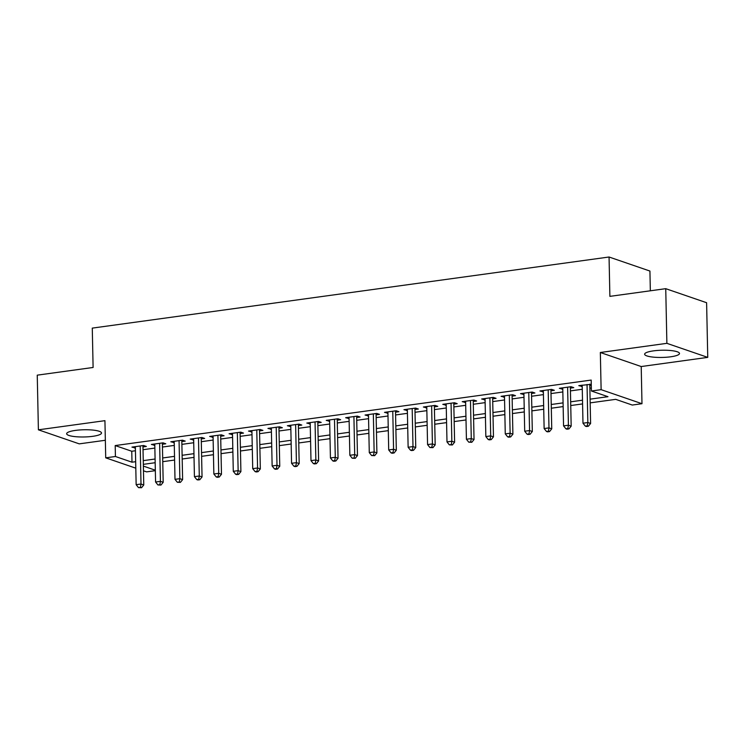 <?xml version="1.0" encoding="UTF-8"?>
<svg xmlns="http://www.w3.org/2000/svg" width="745" height="745" viewBox="0 0 745 745"><rect width="100%" height="100%" fill="white"/><g stroke="black" fill="none" stroke-linecap="round" stroke-linejoin="round"><path stroke-width="1.12" d="M92.697 436.328A17.433 3.604 178.8 0 0 101.516 433.003A17.433 3.604 178.8 0 0 75.469 430.405A17.433 3.604 178.8 0 0 66.65 433.73A17.433 3.604 178.8 0 0 92.697 436.328M670.677 356.799A17.433 3.604 178.8 0 0 679.496 353.465A17.433 3.604 178.8 0 0 653.449 350.876A17.433 3.604 178.8 0 0 644.63 354.201A17.433 3.604 178.8 0 0 670.677 356.799M155.333 470.672L146.579 471.874L143.468 470.803M650.338 290.792L649.929 271.05L609.056 257.006L92.278 328.117L93.106 367.471L37.25 375.154L38.395 429.818L79.259 443.862L105.343 440.276M609.056 257.006L609.885 296.361L665.741 288.678L706.605 302.721L707.75 357.377L666.877 343.333L600.34 352.497L601.122 389.663L641.985 403.706L632.272 405.047L615.705 399.348L590.17 402.868M600.34 352.497L641.212 366.54L707.75 357.377M641.212 366.54L641.985 403.706M665.741 288.678L666.877 343.333M142.966 446.925L146.365 446.46L143.608 445.51L131.949 447.112L135.376 447.969M162.391 444.253L165.79 443.787L163.034 442.837L151.375 444.439L154.802 445.296M181.827 441.58L185.226 441.115L182.46 440.165L170.801 441.766L174.228 442.623M201.252 438.907L204.651 438.442L201.886 437.492L190.236 439.094L193.663 439.95M220.678 436.235L224.077 435.769L221.321 434.819L209.662 436.421L213.089 437.278M240.104 433.562L243.503 433.096L240.747 432.147L229.088 433.748L232.514 434.605M259.53 430.889L262.929 430.414L260.173 429.474L248.513 431.076L251.94 431.932M278.965 428.217L282.364 427.742L279.599 426.792L267.939 428.403L271.366 429.26M298.391 425.544L301.79 425.069L299.024 424.119L287.374 425.73L290.801 426.587M317.817 422.862L321.216 422.396L318.46 421.447L306.8 423.058L310.227 423.914M337.243 420.189L340.642 419.724L337.885 418.774L326.226 420.385L329.653 421.242M356.669 417.517L360.068 417.051L357.311 416.101L345.652 417.703L349.079 418.569M376.104 414.844L379.503 414.378L376.737 413.428L365.078 415.03L368.505 415.887M395.53 412.171L398.929 411.706L396.163 410.756L384.513 412.358L387.94 413.214M414.956 409.499L418.355 409.033L415.598 408.083L403.939 409.685L407.366 410.542M434.382 406.826L437.781 406.36L435.024 405.41L423.365 407.012L426.792 407.869M453.807 404.153L457.207 403.688L454.45 402.738L442.791 404.339L446.218 405.196M473.243 401.481L476.642 401.015L473.876 400.065L462.217 401.667L465.644 402.524M492.668 398.808L496.068 398.342L493.302 397.392L481.652 398.994L485.079 399.851M512.094 396.135L515.493 395.67L512.737 394.72L501.078 396.321L504.505 397.178M531.52 393.462L534.919 392.997L532.163 392.047L520.504 393.649L523.931 394.505M550.946 390.79L554.345 390.315L551.589 389.374L539.929 390.976L543.356 391.833M570.381 388.117L573.78 387.642L571.015 386.702L559.355 388.303L562.782 389.16M590.096 399.152L607.976 396.694L591.409 391.004L591.176 380.071L115.196 445.566L131.763 451.256L135.432 450.753M143.021 449.71L154.867 448.08M162.457 447.037L174.293 445.408M181.882 444.365L193.719 442.735M201.308 441.692L213.144 440.062M220.734 439.019L232.57 437.389M240.16 436.346L252.006 434.717M259.595 433.665L271.431 432.044M279.021 430.992L290.857 429.362M298.447 428.319L310.283 426.689M317.873 425.646L329.709 424.017M337.299 422.974L349.144 421.344M356.734 420.301L368.57 418.671M376.16 417.628L387.996 415.999M395.586 414.956L407.422 413.326M415.012 412.283L426.848 410.653M434.437 409.61L446.283 407.981M453.873 406.938L465.709 405.308M473.299 404.265L485.135 402.635M492.724 401.592L504.561 399.963M512.15 398.92L523.986 397.29M531.576 396.247L543.422 394.617M551.011 393.565L562.847 391.945M570.437 390.892L582.273 389.272M589.863 388.219L591.344 388.015M591.269 384.308L578.79 385.631L582.218 386.487M589.807 385.444L591.288 385.24M135.804 468.177L105.716 457.83L104.933 420.664L38.395 429.818M105.716 457.83L115.428 456.499L131.995 462.189L135.665 461.686M115.196 445.566L115.428 456.499M591.409 391.004L601.122 389.663M143.366 466.1L155.323 470.207M582.581 403.911L570.745 405.541M563.155 406.584L551.319 408.213M543.72 409.256L531.883 410.886M524.294 411.929L512.458 413.559M504.868 414.602L493.032 416.231M485.442 417.274L473.606 418.904M466.016 419.947L454.18 421.577M446.581 422.62L434.745 424.25M427.155 425.293L415.319 426.922M407.729 427.965L395.893 429.595M388.303 430.647L376.467 432.268M368.877 433.32L357.041 434.95M349.442 435.993L337.606 437.622M330.016 438.665L318.18 440.295M310.59 441.338L298.754 442.968M291.165 444.011L279.328 445.64M271.739 446.683L259.903 448.313M252.304 449.356L240.467 450.986M232.878 452.029L221.042 453.658M213.452 454.701L201.616 456.331M194.026 457.374L182.19 459.004M174.6 460.047L162.764 461.676M155.165 462.719L143.329 464.349M143.254 460.643L155.09 459.013M162.68 457.97L174.516 456.34M182.106 455.297L193.951 453.668M201.541 452.625L213.377 450.995M220.967 449.952L232.803 448.322M240.393 447.279L252.229 445.65M259.819 444.597L271.655 442.977M279.245 441.925L291.09 440.295M298.68 439.252L310.516 437.622M318.106 436.579L329.942 434.95M337.532 433.907L349.368 432.277M356.957 431.234L368.794 429.604M376.383 428.561L388.229 426.932M395.819 425.889L407.655 424.259M415.244 423.216L427.081 421.586M434.67 420.543L446.506 418.913M454.096 417.871L465.932 416.241M473.522 415.198L485.358 413.568M492.957 412.525L504.793 410.895M512.383 409.852L524.219 408.223M531.809 407.18L543.645 405.55M551.235 404.498L563.071 402.877M570.661 401.825L582.497 400.195M131.763 451.256L131.995 462.189M581.519 385.249L581.547 386.581M562.093 387.922L562.121 389.253M542.667 390.594L542.695 391.926M523.241 393.267L523.269 394.599M503.806 395.949L503.834 397.271M484.38 398.622L484.408 399.944M464.954 401.294L464.982 402.617M445.529 403.967L445.557 405.289M426.103 406.64L426.131 407.962M406.668 409.312L406.696 410.635M387.242 411.985L387.27 413.307M367.816 414.658L367.844 415.98M348.39 417.33L348.418 418.653M328.964 420.003L328.992 421.325M309.529 422.676L309.557 423.998M290.103 425.348L290.131 426.68M270.677 428.021L270.705 429.353M251.251 430.694L251.279 432.026M231.825 433.367L231.853 434.698M212.39 436.049L212.418 437.371M192.964 438.721L192.992 440.044M173.538 441.394L173.566 442.716M154.113 444.067L154.141 445.389M134.687 446.739L134.715 448.062M587.041 384.495L587.842 422.536L582.981 423.207L582.19 385.156M589.779 384.113L590.599 423.486L587.842 422.536L587.274 425.861L585.328 426.131L586.436 426.512L588.373 426.242L587.274 425.861M588.373 426.242L590.599 423.486M582.981 423.207L585.328 426.131M567.615 387.167L568.416 425.209L563.555 425.879L562.754 387.838M570.353 386.785L571.173 426.159L568.416 425.209L567.839 428.543L565.902 428.803L567.001 429.185L568.947 428.915L567.839 428.543M568.947 428.915L571.173 426.159M563.555 425.879L565.902 428.803M548.19 389.84L548.981 427.881L544.129 428.552L543.329 390.51M550.918 389.458L551.747 428.831L548.981 427.881L548.413 431.215L546.476 431.476L547.575 431.858L549.521 431.588L548.413 431.215M549.521 431.588L551.747 428.831M544.129 428.552L546.476 431.476M528.764 392.513L529.555 430.554L524.704 431.225L523.903 393.183M531.492 392.131L532.321 431.504L529.555 430.554L528.987 433.888L527.041 434.149L528.149 434.531L530.095 434.26L528.987 433.888M530.095 434.26L532.321 431.504M524.704 431.225L527.041 434.149M509.329 395.185L510.129 433.227L505.268 433.897L504.477 395.856M512.066 394.813L512.895 434.177L510.129 433.227L509.561 436.561L507.615 436.821L508.723 437.203L510.66 436.933L509.561 436.561M510.66 436.933L512.895 434.177M505.268 433.897L507.615 436.821M489.903 397.858L490.704 435.899L485.842 436.57L485.051 398.528M492.641 397.485L493.46 436.849L490.704 435.899L490.136 439.233L488.189 439.494L489.297 439.876L491.234 439.615L490.136 439.233M491.234 439.615L493.46 436.849M485.842 436.57L488.189 439.494M470.477 400.531L471.278 438.582L466.417 439.243L465.616 401.201M473.215 400.158L474.034 439.522L471.278 438.582L470.7 441.906L468.763 442.176L471.808 442.288L470.7 441.906M471.808 442.288L474.034 439.522M466.417 439.243L468.763 442.176M451.051 403.203L451.842 441.254L446.991 441.915L446.19 403.874M453.779 402.831L454.608 442.195L451.842 441.254L451.274 444.579L449.337 444.849L452.383 444.961L451.274 444.579M452.383 444.961L454.608 442.195M446.991 441.915L449.337 444.849M431.625 405.876L432.417 443.927L427.565 444.588L426.764 406.547M434.354 405.504L435.182 444.877L432.417 443.927L431.849 447.251L429.902 447.522L432.957 447.633L431.849 447.251M432.957 447.633L435.182 444.877M427.565 444.588L429.902 447.522M412.19 408.549L412.991 446.6L408.13 447.261L407.338 409.219M414.928 408.176L415.757 447.549L412.991 446.6L412.423 449.924L410.476 450.194L411.585 450.576L413.522 450.306L412.423 449.924M413.522 450.306L415.757 447.549M408.13 447.261L410.476 450.194M392.764 411.221L393.565 449.272L388.704 449.943L387.912 411.892M395.502 410.849L396.321 450.222L393.565 449.272L392.997 452.597L391.05 452.867L392.159 453.249L394.096 452.979L392.997 452.597M394.096 452.979L396.321 450.222M388.704 449.943L391.05 452.867M373.338 413.894L374.139 451.945L369.278 452.615L368.477 414.565M376.076 413.522L376.896 452.895L374.139 451.945L373.562 455.269L371.625 455.54L374.67 455.651L373.562 455.269M374.67 455.651L376.896 452.895M369.278 452.615L371.625 455.54M353.912 416.567L354.704 454.618L349.852 455.288L349.051 417.237M356.641 416.194L357.47 455.567L354.704 454.618L354.136 457.942L352.199 458.212L355.244 458.324L354.136 457.942M355.244 458.324L357.47 455.567M349.852 455.288L352.199 458.212M334.486 419.249L335.278 457.29L330.426 457.961L329.625 419.91M337.215 418.867L338.044 458.24L335.278 457.29L334.71 460.615L332.764 460.885L333.872 461.267L335.818 460.997L334.71 460.615M335.818 460.997L338.044 458.24M330.426 457.961L332.764 460.885M315.051 421.921L315.852 459.963L310.991 460.634L310.199 422.583M317.789 421.54L318.618 460.913L315.852 459.963L315.284 463.288L313.338 463.558L314.446 463.939L316.392 463.669L315.284 463.288M316.392 463.669L318.618 460.913M310.991 460.634L313.338 463.558M295.625 424.594L296.426 462.636L291.565 463.306L290.774 425.255M298.363 424.212L299.183 463.586L296.426 462.636L295.858 465.96L293.912 466.23L295.02 466.612L296.957 466.342L295.858 465.96M296.957 466.342L299.183 463.586M291.565 463.306L293.912 466.23M276.199 427.267L277 465.308L272.139 465.979L271.338 427.928M278.937 426.885L279.757 466.258L277 465.308L276.423 468.642L274.486 468.903L275.585 469.285L277.531 469.015L276.423 468.642M277.531 469.015L279.757 466.258M272.139 465.979L274.486 468.903M256.774 429.94L257.565 467.981L252.713 468.652L251.912 430.61M259.502 429.558L260.331 468.931L257.565 467.981L256.997 471.315L255.06 471.576L256.159 471.958L258.105 471.687L256.997 471.315M258.105 471.687L260.331 468.931M252.713 468.652L255.06 471.576M237.348 432.612L238.139 470.654L233.287 471.324L232.487 433.283M240.076 432.23L240.905 471.604L238.139 470.654L237.571 473.988L235.625 474.248L236.733 474.63L238.679 474.36L237.571 473.988M238.679 474.36L240.905 471.604M233.287 471.324L235.625 474.248M217.912 435.285L218.713 473.326L213.852 473.997L213.061 435.955M220.65 434.912L221.479 474.276L218.713 473.326L218.145 476.66L216.199 476.921L217.307 477.303L219.254 477.033L218.145 476.66M219.254 477.033L221.479 474.276M213.852 473.997L216.199 476.921M198.487 437.958L199.287 475.999L194.426 476.67L193.635 438.628M201.225 437.585L202.044 476.949L199.287 475.999L198.719 479.333L196.773 479.594L197.881 479.976L199.818 479.715L198.719 479.333M199.818 479.715L202.044 476.949M194.426 476.67L196.773 479.594M179.061 440.63L179.862 478.681L175 479.342L174.2 441.301M181.799 440.258L182.618 479.622L179.862 478.681L179.294 482.006L177.347 482.276L180.392 482.387L179.294 482.006M180.392 482.387L182.618 479.622M175 479.342L177.347 482.276M159.635 443.303L160.426 481.354L155.575 482.015L154.774 443.973M162.363 442.93L163.192 482.294L160.426 481.354L159.858 484.678L157.921 484.948L160.967 485.06L159.858 484.678M160.967 485.06L163.192 482.294M155.575 482.015L157.921 484.948M140.209 445.976L141.001 484.026L136.149 484.688L135.348 446.646M142.938 445.603L143.766 484.976L141.001 484.026L140.433 487.351L138.486 487.621L141.541 487.733L140.433 487.351M141.541 487.733L143.766 484.976M136.149 484.688L138.486 487.621"/></g></svg>
